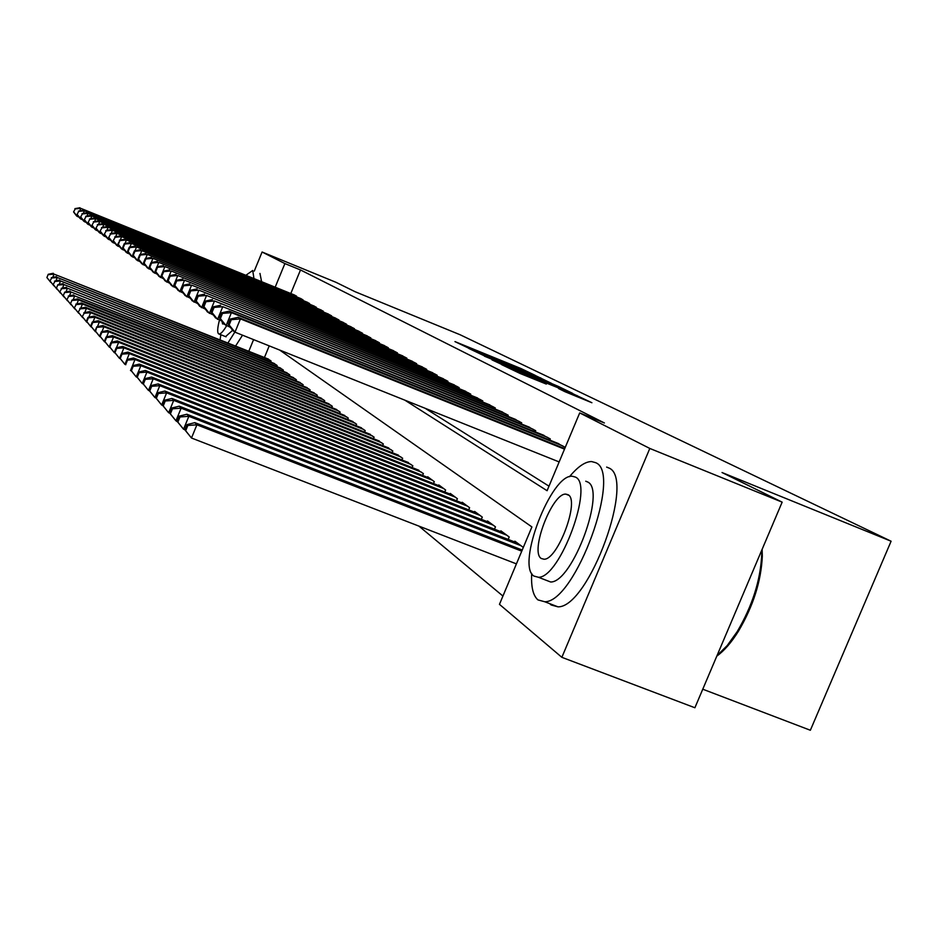 <?xml version="1.0" encoding="UTF-8"?>
<svg xmlns="http://www.w3.org/2000/svg" width="938" height="938" viewBox="0 0 938 938"><rect width="100%" height="100%" fill="white"/><g stroke="black" fill="none" stroke-linecap="round" stroke-linejoin="round"><path stroke-width="1.41" d="M535.293 375.411L520.953 368.528L454.953 341.596L468.707 348.197L535.293 375.411M564.887 391.662L591.901 402.73L572.039 393.339L501.642 364.648L520.18 373.512L546.326 384.076L510.19 368.376L562.237 389.469L575.932 395.437L558.567 388.543L564.887 391.662M254.257 271.105L262.101 252.017L336.003 282.315L355.08 291.706L460.136 334.76L891.1 541.226L722.037 472.529L782.151 502.147L649.811 448.446L561.862 657.327L499.462 604.342L531.905 526.933L279.653 350.05M262.101 252.017L284.894 263.566L275.186 287.169M404.841 400.163L547.089 490.715L579.696 412.919L604.4 422.968L300.5 269.956L284.894 263.566M579.696 412.919L649.811 448.446M551.556 383.396L536.008 375.845L468.707 348.397L485.673 356.475L551.556 383.396M558.391 386.433L572.567 393.339L502.487 364.776L491.981 359.887L520.766 371.19L484.477 356.194L553.584 384.381L558.391 386.433L557.969 387.429M297.381 297.194L293.746 294.72M303.806 300.828L300.078 298.284M310.419 304.557L306.574 301.954M317.208 308.403L313.257 305.718M324.185 312.342L320.128 309.587M331.36 316.399L331.595 315.836L327.186 313.562M338.747 320.585L338.993 319.999L334.456 317.665M346.356 324.888L346.603 324.278L341.936 321.875M354.189 329.308L354.447 328.699L349.639 326.213M362.256 333.881L362.514 333.236L357.566 330.68M370.569 338.583L370.838 337.926L365.738 335.288M379.151 343.437L379.433 342.757L374.156 340.037M387.992 348.444L388.285 347.74L382.856 344.938M397.126 353.614L397.431 352.887L391.826 349.991M406.564 358.949L406.869 358.199L401.077 355.209M416.308 364.472L416.636 363.686L410.645 360.602M426.391 370.182L426.72 369.373L420.529 366.183M436.815 376.079L437.167 375.247L430.753 371.94M447.602 382.188L447.965 381.32L441.329 377.908M458.776 388.52L459.151 387.617L452.28 384.076M470.36 395.086L470.747 394.148L463.63 390.478M482.378 401.886L482.777 400.913L475.39 397.114M494.842 408.945L495.264 407.936L487.596 403.985M507.786 416.284L508.22 415.229L500.259 411.125M521.235 423.906L521.692 422.815L513.414 418.547M535.223 431.832L535.704 430.694L527.086 426.262M549.785 440.086L550.278 438.902L541.32 434.282M565.274 447.332L556.128 442.642M300.5 269.956L290.792 293.512M425.066 408.253L548.988 486.165M418.923 526.112L502.932 596.052M269.229 345.876L264.446 357.507M267.389 358.691L271.082 361.024L270.66 362.033M273.357 363.112L277.156 365.503L276.722 366.547M279.489 367.649L283.382 370.111L282.948 371.178M285.785 372.316L289.795 374.848L289.338 375.95M292.269 377.111L296.373 379.714L295.916 380.851M298.917 382.047L303.15 384.721L302.669 385.893M305.765 387.124L310.126 389.868L309.622 391.076M312.823 392.342L317.302 395.179L316.786 396.422M320.069 397.724L324.689 400.632L324.161 401.921M327.55 403.258L332.31 406.26L331.759 407.584M335.253 408.968L340.154 412.063L339.591 413.424M343.191 414.854L348.244 418.043L347.658 419.45M351.375 420.916L356.592 424.211L355.994 425.664M359.829 427.177L365.21 430.577L364.589 432.078M368.552 433.649L374.11 437.155L373.465 438.714M377.557 440.332L383.314 443.955L382.645 445.562M386.866 447.227L392.811 450.979L392.131 452.644M396.504 454.367L402.648 458.248L401.933 459.972M406.459 461.754L412.837 465.776L412.087 467.558M416.777 469.399L423.378 473.561L422.604 475.414M427.458 477.325L427.693 476.762L434.294 481.64L433.497 483.562M438.538 485.544L438.785 484.946L445.632 490.011L444.8 492.004M450.029 494.056L450.275 493.447L457.381 498.699L456.513 500.775M461.942 502.909L462.211 502.264L469.598 507.716L468.695 509.885M474.335 512.089L474.605 511.421L482.284 517.096L481.335 519.347M487.209 521.634L487.49 520.953L495.475 526.839L494.49 529.196M500.599 531.576L500.892 530.849L509.205 536.993L508.173 539.444M514.54 541.918L514.856 541.167L523.31 547.417M702.761 689.207L810.362 730.256L891.1 541.226M782.151 502.147L694.894 707.756L561.862 657.327M253.6 339.615L248.805 351.269M536.899 376.384L474.921 351.035L536.899 376.384M549.961 383.513L525.784 373.207L549.961 383.513L549.727 384.064M47.205 277.894L50.734 282.326L46.9 277.566L48.237 274.283L46.9 277.566M268.549 359.148L54.064 274.119L270.038 360.251M48.541 274.623L54.064 274.119L52.739 277.378M48.237 274.283L53.278 273.286M296.478 296.068L80.809 208.353L294.895 295.189M79.155 217.276L76.588 215.951L73.574 211.941L75.251 208.893L73.574 211.941M75.251 208.893L80.809 208.353L79.777 210.874M77.877 215.564L77.455 216.584L73.914 212.187M79.929 207.744L74.911 208.646M253.952 278.527L252.721 270.472L245.92 275.268M220.84 334.725L220.067 339.814M261.596 281.635L259.955 273.427M219.433 320.139C217.464 327.866 217.17 332.427 218.554 333.811L219.082 334.022C220.747 334.08 223.244 331.36 226.597 325.838M222.036 321.441L222.599 323.973L223.772 323.845M232.601 330.34L225.566 336.613M235.602 346.005L242.532 335.183M227.946 342.956L234.863 332.075M531.694 573.399C530.978 586.848 533.077 595.677 537.955 599.91L544.79 601.762C575.346 602.313 622.656 472.295 595.595 462.657L591.561 461.555C585.195 461.59 577.831 466.643 569.472 476.715M549.738 603.662L551.11 604.963L558.028 606.851C588.97 607.566 636.14 477.712 608.703 467.921L606.64 467.089M585.746 481.217L587.505 481.921C606.769 489.519 572.508 582.756 550.641 581.994L545.013 579.813M575.416 477.09L572.262 476.246C551.216 473.866 516.052 565.215 533.886 576.049L538.459 577.28C560.068 577.937 594.411 484.583 575.416 477.09M541.261 558.485L544.04 559.236C557.887 559.869 580.13 499.931 568.018 494.713L565.825 494.127C552.212 492.778 529.63 551.884 541.261 558.485M717.007 655.65L727.185 645.59L737.151 631.72C752.276 606.077 760.472 580.446 761.715 554.827L761.691 550.36M762.137 549.305L762.313 556.375C761.105 581.361 753.12 606.358 738.347 631.368C731.277 642.636 724.101 650.89 716.796 656.119M50.312 281.33L53.888 285.82L49.995 280.978L51.66 278L49.995 280.978M274.553 363.581L57.265 277.496L276.077 364.706M51.66 278L57.265 277.496L55.905 280.861M51.344 277.66L56.456 276.64M53.501 284.859L57.136 289.408L53.185 284.495L54.873 281.482L53.185 284.495M280.708 368.142L60.56 280.966L282.279 369.291M54.873 281.482L60.56 280.966L59.153 284.437M54.556 281.13L59.727 280.099M56.796 288.482L60.466 293.102L56.456 288.107L57.851 284.695L56.456 288.107M287.051 372.82L63.948 284.542L288.658 374.004M58.179 285.058L63.948 284.542L62.494 288.107M57.851 284.695L63.092 283.639M60.173 292.21L63.901 296.9L59.833 291.835L61.58 288.74L59.833 291.835M293.559 377.627L67.43 288.224L295.212 378.858M61.58 288.74L67.43 288.224L65.941 291.894M61.24 288.365L66.551 287.286M302.88 299.679L84.385 210.827L301.262 298.765M82.743 219.879L80.093 218.519L77.045 214.462L78.745 211.378L77.045 214.462M78.745 211.378L84.385 210.827L83.33 213.43M81.418 218.12L80.985 219.175L77.397 214.708M83.482 210.206L78.393 211.132M309.458 303.384L88.055 213.372L307.793 302.446M86.413 222.564L83.705 221.169L80.609 217.053L82.345 213.934L80.609 217.053M82.345 213.934L88.055 213.372L86.964 216.057M85.053 220.758L84.619 221.837L80.973 217.311M87.128 212.738L81.981 213.676M316.223 307.183L91.842 215.998L314.511 306.222M90.2 225.331L87.41 223.889L84.279 219.715L86.05 216.561L84.279 219.715M86.05 216.561L91.842 215.998L90.716 218.753M88.805 223.455L88.348 224.581L84.655 219.984M90.88 215.33L85.675 216.291M323.176 311.099L95.735 218.695L321.417 310.115M94.093 228.169L91.221 226.679L88.055 222.458L89.849 219.258L88.055 222.458M89.849 219.258L95.735 218.695L94.574 221.532M92.651 226.246L92.194 227.395L88.43 222.74M94.75 218.003L89.462 218.988M63.643 296.045L67.442 300.805L63.292 295.658L64.722 292.14L63.292 295.658M300.254 382.575L71.018 291.999L301.954 383.83M65.074 292.527L71.018 291.999L69.482 295.798M64.722 292.14L70.115 291.05M330.328 315.121L99.733 221.462L328.523 314.101M98.103 231.088L95.137 229.564L91.936 225.284L93.765 222.036L91.936 225.284M93.765 222.036L99.733 221.462L98.537 224.393M96.626 229.107L96.145 230.291L92.323 225.566M98.725 220.758L93.366 221.755M67.231 299.996L71.077 304.827L66.868 299.597L68.685 296.431L66.868 299.597M307.136 387.664L74.712 295.892L308.895 388.965M68.685 296.431L74.712 295.892L73.117 299.808M68.31 296.033L73.774 294.907M337.68 319.26L103.86 224.323L335.827 318.216M102.242 234.101L99.182 232.518L95.934 228.18L97.798 224.897L95.934 228.18M97.798 224.897L103.86 224.323L102.629 227.336M100.706 232.049L100.214 233.281L96.344 228.473M102.817 223.596L97.388 224.604M70.913 304.064L74.817 308.977L70.538 303.654L72.015 300.031L70.538 303.654M314.23 392.905L77.549 298.894L78.511 299.914L316.036 394.241M72.39 300.441L78.511 299.914L76.869 303.947M72.015 300.031L77.549 298.894M345.254 323.528L108.105 227.254L343.343 322.449M106.486 237.197L103.344 235.579L100.049 231.182L101.949 227.84L100.049 231.182M101.949 227.84L108.105 227.254L106.838 230.385M104.915 235.086L104.399 236.353L100.472 231.475M107.026 226.515L101.527 227.547M74.712 308.262L78.686 313.245L74.325 307.84L76.213 304.58L74.325 307.84M321.523 398.298L81.442 302.997L82.438 304.041L323.387 399.67M76.213 304.58L82.438 304.041L80.738 308.215M75.826 304.158L81.442 302.997M353.051 327.913L112.478 230.291L351.082 326.799M110.872 240.398L107.624 238.721L104.294 234.266L106.228 230.889L104.294 234.266M106.228 230.889L112.478 230.291L111.165 233.515M109.254 238.217L108.714 239.518L104.728 234.57M111.376 229.529L105.795 230.572M82.814 317.29L83.271 317.888M78.628 312.589L82.661 317.654L78.229 312.143L80.152 308.848L78.229 312.143M329.039 403.856L85.452 307.23L86.472 308.309L330.95 405.263M80.152 308.848L86.472 308.309L84.713 312.612M79.753 308.414L85.452 307.23M361.083 332.427L116.992 233.41L359.055 331.29M115.397 243.692L112.044 241.957L108.667 237.443L110.637 234.019L108.667 237.443M110.637 234.019L116.992 233.41L115.632 236.739M113.721 241.441L113.17 242.79L109.113 237.76M115.855 232.624L110.192 233.703M86.917 321.828L87.398 322.438M82.673 317.044L86.765 322.191L82.263 316.587L84.221 313.245L82.263 316.587M336.789 409.578L89.591 311.592L90.634 312.694L338.759 411.032M84.221 313.245L90.634 312.694L88.829 317.15M83.81 312.8L89.591 311.592M369.373 337.094L121.647 236.634L367.274 335.91M120.064 247.093L116.605 245.31L113.181 240.714L115.198 237.244L113.181 240.714M115.198 237.244L121.647 236.634L120.24 240.081M118.34 244.771L117.766 246.155L113.639 241.054M120.474 235.825L114.729 236.915M91.162 326.494L91.654 327.139M86.835 321.652L91.009 326.881L86.413 321.183L86.835 321.652L88.407 317.794L87.984 317.337L86.413 321.183M344.774 415.475L93.847 316.094L94.937 317.232L346.814 416.988M88.407 317.794L94.937 317.232L93.061 321.84M87.984 317.337L93.847 316.094M377.908 341.901L126.454 239.964L375.751 340.682M124.883 250.598L121.307 248.758L117.836 244.103L118.317 244.443L119.888 240.574L117.836 244.103M119.888 240.574L126.454 239.964L125 243.528M123.089 248.195L122.503 249.637L118.317 244.443M125.235 239.12L119.407 240.245M95.547 331.325L96.051 331.982M91.15 326.401L95.383 331.712L90.705 325.92L91.15 326.401L92.745 322.484L92.299 322.004L90.705 325.92M353.016 421.572L98.255 320.737L99.381 321.922L355.115 423.12M92.745 322.484L99.381 321.922L97.435 326.694M92.299 322.004L98.255 320.737M386.714 346.861L131.414 243.399L384.486 345.606M129.854 254.221L126.161 252.322L122.644 247.597L123.136 247.949L124.742 244.021L124.25 243.669L122.644 247.597M124.742 244.021L131.414 243.399L129.913 247.081M128.014 251.736L127.404 253.225L123.136 247.949M130.159 242.532L124.25 243.669M100.073 336.308L100.601 336.988M95.594 331.302L99.897 336.719L95.137 330.809L95.594 331.302L96.766 326.834L95.137 330.809M361.517 427.845L102.805 325.533L103.966 326.764L363.686 429.452M97.212 327.327L103.966 326.764L101.949 331.7M96.766 326.834L102.805 325.533M395.813 351.973L136.538 246.952L393.514 350.683M135.002 257.962L131.179 256.004L127.615 251.208L128.119 251.572L129.749 247.573L129.245 247.222L127.615 251.208M129.749 247.573L136.538 246.952L134.978 250.763M133.09 255.394L132.457 256.942L128.119 251.572M135.236 246.049L129.245 247.222M104.751 341.467L105.291 342.171M100.19 336.379L104.575 341.878L99.721 335.863L100.19 336.379L101.843 332.333L101.374 331.829L99.721 335.863M370.299 434.341L107.507 330.493L108.702 331.759L372.538 435.994M101.843 332.333L108.702 331.759L106.615 336.883M101.374 331.829L107.507 330.493M405.204 357.261L141.837 250.61L402.824 355.924M140.313 261.831L136.362 259.803L132.75 254.937L133.266 255.312L134.931 251.255L134.404 250.88L132.75 254.937M134.931 251.255L141.837 250.61L140.219 254.573M138.343 259.169L137.687 260.776L133.266 255.312M140.489 249.684L134.404 250.88M109.582 346.79L110.145 347.517M104.939 341.62L109.406 347.224L104.458 341.092L104.939 341.62L106.615 337.504L106.135 336.988L104.458 341.092M379.362 441.036L112.372 335.616L113.604 336.93L381.672 442.748M106.615 337.504L113.604 336.93L111.446 342.241M106.135 336.988L112.372 335.616M414.901 362.713L147.313 254.409L412.45 361.329M145.812 265.841L141.72 263.73L138.05 258.794L138.601 259.181L140.278 255.054L139.739 254.667L138.05 258.794M140.278 255.054L147.313 254.409L145.636 258.513M143.772 263.086L143.092 264.739L138.601 259.181M145.918 253.448L139.739 254.667M114.588 352.301L115.175 353.063M109.863 347.048L114.401 352.758L109.359 346.497L109.863 347.048L111.563 342.862L111.059 342.323L109.359 346.497M388.742 447.965L117.391 340.928L118.68 342.288L391.134 449.736M111.563 342.862L118.68 342.288L116.429 347.787M111.059 342.323L117.391 340.928M424.937 368.364L152.976 258.337L422.393 366.934M151.499 269.98L147.266 267.799L143.549 262.781L144.112 263.191L145.824 258.982L145.261 258.583L143.549 262.781M145.824 258.982L152.976 258.337L151.241 262.593M149.388 267.119L148.685 268.843L144.112 263.191M151.546 257.34L145.261 258.583M119.771 358.011L120.381 358.797M114.952 352.676L119.583 358.48L114.436 352.102L114.952 352.676L116.687 348.408L116.171 347.846L114.436 352.102M398.427 455.129L122.597 346.415L123.933 347.822L400.901 456.958M116.687 348.408L123.933 347.822L121.6 353.544M116.171 347.846L122.597 346.415M435.314 374.203L158.85 262.394L432.676 372.726M157.396 274.271L153.011 272.02L149.236 266.908L149.81 267.33L151.557 263.062L150.983 262.64L149.236 266.908M151.557 263.062L158.85 262.394L157.033 266.826M155.204 271.305L154.477 273.099L149.81 267.33M157.361 261.374L150.983 262.64M125.141 363.921L125.774 364.741M120.228 358.492L124.942 364.413L119.689 357.906L120.228 358.492L121.999 354.154L121.459 353.579L119.689 357.906M408.464 462.54L127.99 352.113L129.374 353.567L411.02 464.439M121.999 354.154L129.374 353.567L125.129 363.921L125.692 364.53L127.498 360.11L126.935 359.512L133.583 357.999L135.013 359.512L421.502 472.177M121.459 353.579L127.99 352.113M446.042 380.242L164.924 266.603L443.322 378.718M163.505 278.715L158.956 276.382L155.122 271.199L155.731 271.633L157.502 267.283L156.904 266.849L155.122 271.199M157.502 267.283L164.924 266.603L160.48 277.496L155.731 271.633M163.388 265.548L156.904 266.849M127.498 360.11L135.013 359.512L130.499 370.557L131.367 370.897M125.692 364.53L125.129 363.921M418.852 470.219L133.583 357.999M457.169 386.503L171.232 270.976L454.355 384.92M169.848 283.323L165.123 280.908L161.23 275.631L161.852 276.089L163.669 271.657L163.036 271.211L169.637 269.863M163.669 271.657L171.232 270.976L166.694 282.057L161.852 276.089M429.604 478.169L139.387 364.12L140.864 365.679L136.256 376.935L137.159 377.287M131.367 370.791L136.256 376.935L130.781 370.147L131.367 370.791L133.196 366.289L132.621 365.668L130.781 370.147M133.196 366.289L140.864 365.679L432.359 480.209M132.621 365.668L139.387 364.12M468.695 392.987L177.774 275.502L465.776 391.345M176.414 288.107L171.513 285.598L167.562 280.239L168.219 280.708L170.059 276.194L169.415 275.725L167.562 280.239M170.059 276.194L177.774 275.502L173.143 286.793L168.219 280.708M176.109 274.353L169.415 275.725M440.766 486.412L145.402 370.463L146.938 372.093L142.248 383.548L143.186 383.923M137.253 377.287L142.248 383.548L136.655 376.63L137.253 377.287L139.117 372.703L138.519 372.058L136.655 376.63M139.117 372.703L146.938 372.093L443.615 488.522M138.519 372.058L145.402 370.463M480.643 399.705L184.563 280.204L477.618 398.005M183.25 293.078L178.15 290.463L174.14 285.011L174.808 285.504L176.696 280.896L176.016 280.415L174.14 285.011M176.696 280.896L184.563 280.204L179.85 291.706L174.808 285.504M182.84 279.008L176.016 280.415M452.339 494.971L151.651 377.064L153.246 378.753L148.462 390.431L149.435 390.806M143.362 384.041L148.462 390.431L142.74 383.349L143.362 384.041L145.273 379.362L144.651 378.694L142.74 383.349M145.273 379.362L153.246 378.753L455.293 497.152M144.651 378.694L151.651 377.064M493.036 406.693L191.61 285.093L489.894 404.923M190.344 298.237L185.044 295.517L180.975 289.971L181.667 290.475L183.59 285.797L182.887 285.293L180.975 289.971M183.59 285.797L191.61 285.093L186.803 296.818L181.667 290.475M189.816 283.851L182.887 285.293M464.345 503.847L158.135 383.912L159.8 385.67L154.922 397.571L155.943 397.97M149.717 391.052L154.922 397.571L149.072 390.337L149.717 391.052L151.675 386.292L151.018 385.588L149.072 390.337M151.675 386.292L159.8 385.67L467.429 506.121M151.018 385.588L158.135 383.912M505.922 413.939L198.938 290.17L502.651 412.099M197.73 303.607L192.208 300.781L188.069 295.13L188.796 295.658L190.754 290.874L190.027 290.358L188.069 295.13M190.754 290.874L198.938 290.17L194.037 302.13L188.796 295.658M197.086 288.881L190.027 290.358M476.832 513.063L164.9 391.04L166.624 392.858L161.641 405.017L162.708 405.427M156.329 398.345L161.641 405.017L155.661 397.606L156.329 398.345L158.323 393.491L157.643 392.764L155.661 397.606M158.323 393.491L166.624 392.858L480.022 515.431M157.643 392.764L164.9 391.04M519.3 421.467L206.571 295.447L515.9 419.556M205.41 309.188L199.653 306.245L195.456 300.5L196.206 301.051L198.211 296.173L197.449 295.634L195.456 300.5M198.211 296.173L206.571 295.447L201.564 307.652L196.206 301.051M204.636 294.11L197.449 295.634M489.8 522.654L171.924 398.451L173.729 400.362L168.641 412.755L169.755 413.189M163.212 405.955L168.641 412.755L162.508 405.181L163.212 405.955L165.252 400.995L164.537 400.233L162.508 405.181M165.252 400.995L173.729 400.362L493.13 525.104M164.537 400.233L171.924 398.451M533.206 429.287L214.509 300.946L529.677 427.306M213.418 315.004L207.415 311.944L203.147 306.081L203.933 306.656L205.973 301.684L205.188 301.121L203.147 306.081M205.973 301.684L214.509 300.946L209.409 313.398L203.933 306.656M212.492 299.55L205.188 301.121M503.296 532.632L179.252 406.177L181.128 408.171L175.934 420.822L177.868 422.123L179.99 416.964L179.228 416.132L177.106 421.279L183.543 429.229L184.927 429.768M170.388 413.869L175.934 420.822L169.661 413.06L170.388 413.869L172.463 408.804L171.724 408.018L169.661 413.06M172.463 408.804L181.128 408.171L506.755 535.188M171.724 408.018L179.252 406.177M547.686 437.436L222.787 306.679L544.005 435.373M221.755 321.066L215.494 317.865L211.156 311.908L211.976 312.506L214.063 307.43L213.243 306.843L211.156 311.908M214.063 307.43L222.787 306.679L217.569 319.389L211.976 312.506M220.688 305.225L213.243 306.843M517.354 543.008L186.897 414.244L188.855 416.308L520.953 545.682M179.99 416.964L188.855 416.308L183.543 429.229L177.868 422.123M179.228 416.132L186.897 414.244M562.765 445.925L231.428 312.659L229.235 311.135L558.931 443.768M230.467 327.397L223.924 324.056L219.515 317.982L220.371 318.603L222.505 313.409L221.638 312.8L219.515 317.982M222.505 313.409L231.428 312.659L226.093 325.638L220.371 318.603M229.235 311.135L221.638 312.8M522.22 550.031L194.858 422.651L196.91 424.808L191.481 438.011L516.416 563.879M185.677 430.741L191.481 438.011L184.88 429.862L185.677 430.741L187.846 425.465L187.049 424.597L184.88 429.862M187.846 425.465L196.91 424.808L521.751 551.169M187.049 424.597L194.858 422.651M564.512 449.15L240.433 318.897L238.146 317.314L564.735 448.599M559.154 461.93L234.981 332.169L232.73 330.504L228.239 324.314L229.13 324.97L231.311 319.67L230.408 319.026L228.239 324.314M231.311 319.67L240.433 318.897L234.981 332.169L229.13 324.97M238.146 317.314L230.408 319.026M540.288 378.788L540.675 377.838M525.538 374.192L525.913 373.289M529.431 375.775L529.7 375.141M523.533 374.872L523.779 374.285M535.059 379.573L535.305 378.987M576.542 396.516L576.987 395.461M538.67 378.131L538.951 377.463M524.389 373.723L524.647 373.113M556.773 386.948L557.066 386.268M525.397 374.133L525.784 373.218M575.639 396.141L575.932 395.437M226.081 336.812L219.082 334.022M568.733 495.276L565.825 494.127M550.641 581.994L538.459 577.28M544.79 601.762L558.028 606.851M762.313 556.375L761.715 554.827M738.347 631.368L737.151 631.72"/></g></svg>
